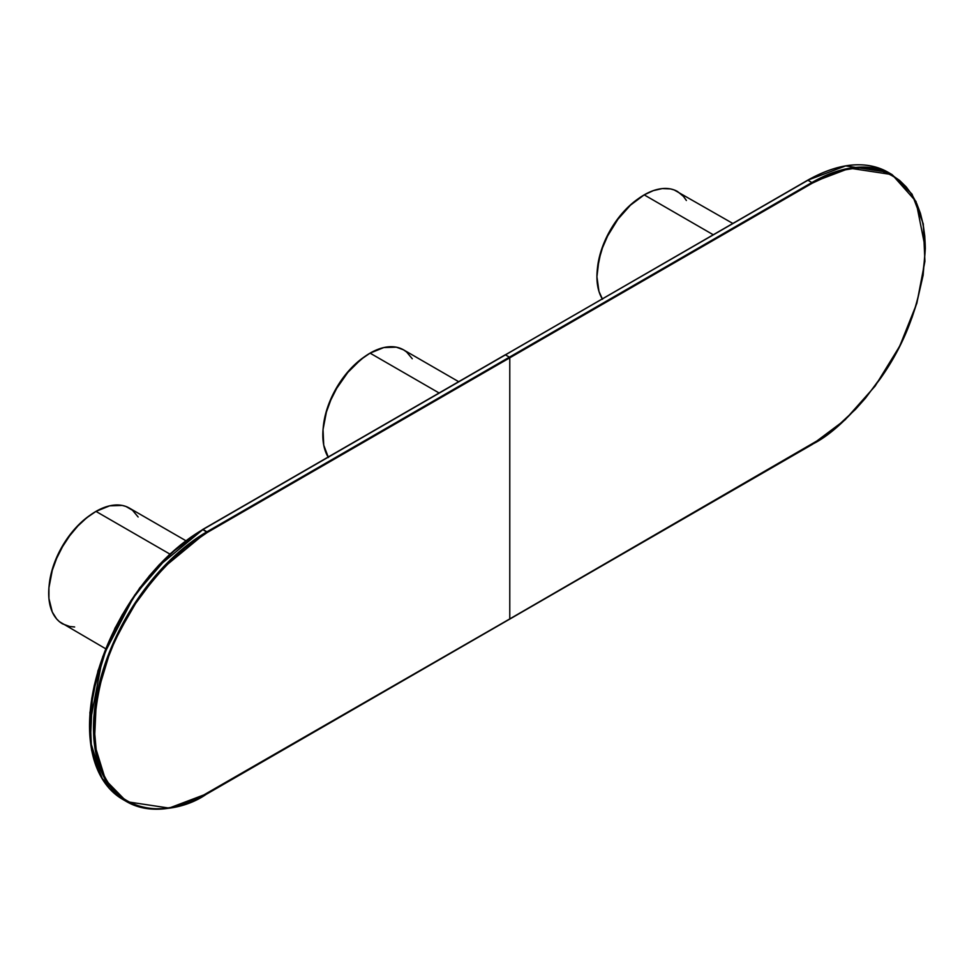 <?xml version="1.0" encoding="UTF-8"?>
<svg xmlns="http://www.w3.org/2000/svg" width="974" height="974" viewBox="0 0 974 974"><rect width="100%" height="100%" fill="white"/><g stroke="black" fill="none" stroke-linecap="round" stroke-linejoin="round"><path stroke-width="1.46" d="M925.3 248.248L916.01 201.472L892.074 174.602L849.681 168.198L811.878 182.54L812.255 183.197L509.779 357.823L509.779 618.904L823.334 437.241L834.304 429.035L855.513 409.36L865.545 398.086L883.966 373.237L899.635 346.099L911.956 317.707L916.692 303.389L923.133 275.192L925.3 248.467L924.752 235.988L923.133 224.251L920.43 213.379L916.692 203.481L911.956 194.642L906.246 186.947L899.635 180.47L892.184 175.283L883.966 171.424L875.054 168.94L865.545 167.845L855.513 168.161L845.067 169.866L834.304 172.97L812.255 183.197L811.878 182.54L509.402 357.166L509.779 357.823L812.255 183.197C845.322 158.859 923.754 152.735 925.3 248.467C922.585 296.985 907.512 340.498 880.082 379.008C854.515 412.915 831.906 434.672 812.255 444.278L509.779 618.904L811.878 444.485M509.779 618.904L509.779 357.823L207.304 532.461L185.255 547.692L174.492 557.018L154.014 578.641L135.593 603.49L119.924 630.641L113.313 644.739L107.603 659.021L99.129 687.559L96.426 701.548L94.259 728.26L96.426 752.476L99.129 763.348L102.867 773.246L107.603 782.085L113.313 789.78L119.924 796.257L127.375 801.456L135.593 805.303L144.505 807.799L154.014 808.883L164.046 808.578L174.492 806.862L196.224 799.301L509.402 619.123M811.878 182.54A160.406 92.615 -60 0 1 892.074 174.602L888.105 172.301A160.406 92.615 120 0 0 807.909 180.251L811.878 182.54L509.402 357.166L505.433 354.877L807.909 180.251L811.878 182.54M890.066 173.494A160.406 92.615 120 0 0 888.105 172.301L890.066 173.494M207.304 793.53L207.304 793.53C174.236 817.868 95.805 823.992 94.259 728.26C96.974 679.742 112.047 636.229 139.477 597.719C165.044 563.812 187.653 542.055 207.304 532.461L202.689 529.479L807.531 180.47M807.641 180.227L845.712 165.909L888.105 172.301C865.618 160.101 838.797 162.743 807.641 180.227L505.056 355.096M505.165 354.853L202.689 529.479L169.768 554.133L139.708 587.919L115.066 627.938L97.984 670.757L89.912 712.688L91.568 750.138L102.83 779.894L122.761 799.398L101.637 777.861L90.363 741.324L92.554 694.219L107.457 644.958L130.528 601.506L156.388 567.939L202.957 529.515A160.406 92.615 120 0 0 98.167 670.867A160.406 92.615 120 0 0 122.761 799.398L126.73 801.699L169.123 808.091L206.926 793.749A160.406 92.615 -60 0 1 126.73 801.699A160.406 92.615 -60 0 1 102.136 673.156A160.406 92.615 -60 0 1 206.926 531.804L202.957 529.515L505.433 354.877L509.402 357.166L206.926 531.804L207.304 532.461L509.779 357.823L509.402 357.166L206.926 531.804L160.369 570.228L134.497 603.795L111.426 647.26L96.523 696.507L94.332 743.612L105.606 780.15L126.73 801.699C149.217 813.899 176.038 811.257 207.194 793.773L812.146 444.521L845.055 419.879L875.127 386.094L899.757 346.074L916.851 303.267L924.91 261.336L923.267 223.886L912.005 194.106L892.074 174.602M202.58 529.722L170.9 553.256L134.692 595.09L102.769 656.598L89.535 725.752M191.501 536.759L180.531 544.965L159.322 564.64L149.29 575.914L130.869 600.763M122.639 614.119L115.2 627.901M94.405 684.832L91.702 698.808L89.535 725.533M686.378 200.486L683.492 196.444L677.612 191.561A66.841 38.595 120 0 0 644.191 194.873L713.224 234.734L644.191 194.873L630.47 205.149L617.93 219.235L607.654 235.915L602.504 247.786L598.961 259.717L596.928 276.738L598.961 291.396L602.504 299.237M732.801 223.423L674.178 189.954L670.453 188.907L662.271 188.591L653.408 190.6L644.191 194.873A66.841 38.595 120 0 0 602.236 298.811M637.86 199.025A64.162 37.049 120 0 0 597.354 269.177L601.141 250.793L605.438 239.628L611.088 228.793L621.619 213.988L629.654 205.624L638.165 198.818M138.15 516.999L132.501 510.254L125.938 506.468L122.213 505.433L109.685 505.823L95.963 511.399L169.853 554.06L95.963 511.399A66.841 38.595 120 0 0 52.292 570.289A66.841 38.595 120 0 0 62.543 623.847L69.702 626.501L74.645 626.976M185.827 540.68L129.384 508.087A66.841 38.595 120 0 0 95.963 511.399L86.747 517.766L77.871 525.984L69.702 535.749L62.543 546.67L56.662 558.333L52.292 570.289L48.931 587.772L48.931 598.474L52.292 612.062L56.662 618.977L59.426 621.68L105.667 648.745M89.632 515.538A64.162 37.049 120 0 0 49.126 585.703M49.102 585.922L52.34 569.133L56.541 557.652L62.178 546.463L72.867 531.122L81.085 522.454L89.815 515.416M412.258 358.749L406.608 351.991L403.492 349.824L396.333 347.17L383.793 347.56L370.071 353.136L439.104 392.985L370.071 353.136A66.841 38.595 120 0 0 328.128 457.062M458.681 381.686L403.492 349.824A66.841 38.595 120 0 0 370.071 353.136L360.855 359.503L347.791 372.445L336.663 388.407L330.783 400.071L326.412 412.026L323.039 429.51L323.721 445.118L328.396 457.5M363.74 357.275A64.162 37.049 120 0 0 323.246 427.44M323.222 427.659L324.963 416.58L328.36 405.135L336.298 388.2L343.165 377.717L351.017 368.342L363.923 357.154"/></g></svg>
